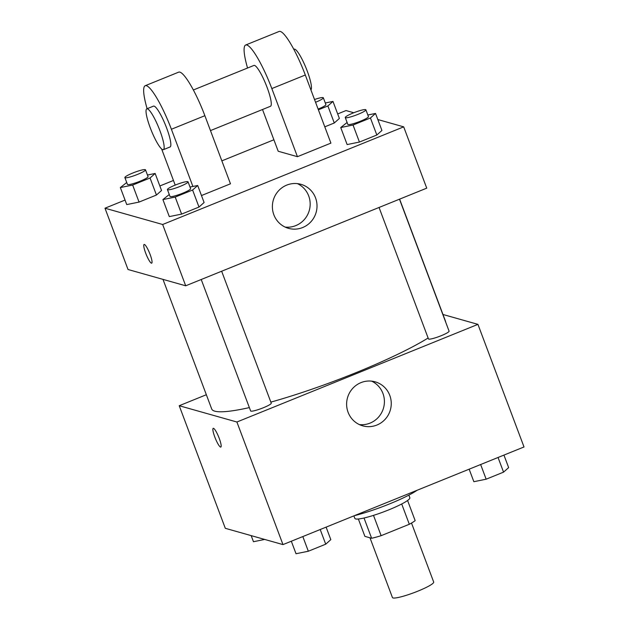 <?xml version="1.0" encoding="UTF-8"?>
<svg xmlns="http://www.w3.org/2000/svg" width="629" height="629" viewBox="0 0 629 629"><rect width="100%" height="100%" fill="white"/><g stroke="black" fill="none" stroke-linecap="round" stroke-linejoin="round"><path stroke-width="0.94" d="M369.978 537.803L392.433 597.55A22.039 3.011 -20.6 0 0 414.118 592.62A22.039 3.011 -20.6 0 0 433.688 582.045L411.508 523.045M401.703 503.994L409.322 524.264L381.135 535.68A28.439 3.892 -20.6 0 1 371.629 538.267L364.891 536.364L358.357 518.996M409.322 524.264A28.439 3.892 -20.6 0 0 415.156 520.639L407.584 500.495M408.858 495.125L409.841 497.728A29.382 4.018 159.4 0 1 383.753 511.825A29.382 4.018 159.4 0 1 354.842 518.406L353.891 515.882M373.5 515.379L381.135 535.68M364.018 518.005L371.629 538.267M354.442 515.654A44.069 6.023 -20.6 0 0 417.137 490.258M442.973 314.484L477.938 324.367L524.012 446.96L282.979 544.604L225.308 528.313L179.226 405.721L206.343 394.729M162.99 279.378L211.698 408.976A124.864 17.069 -20.6 0 0 249.367 407.592M270.847 402.12A124.864 17.069 -20.6 0 0 428.121 338.001M445.615 321.922A124.864 17.069 -20.6 0 0 445.458 321.104L399.612 199.134M477.938 324.367L236.897 422.012L179.226 405.721M201.225 279.504L250.625 410.949A11.015 1.51 -20.6 0 0 261.467 408.48A11.015 1.51 -20.6 0 0 271.256 403.197L221.652 271.233M399.478 199.189L449.082 331.153A11.015 1.51 159.4 0 1 440.245 336.083A11.015 1.51 159.4 0 1 428.726 339.102A11.015 1.51 159.4 0 1 428.459 338.905L379.051 207.468M236.897 422.012L282.979 544.604M389.783 395.389A22.872 22.274 -74.2 0 1 385.357 419.063A22.872 22.274 -74.2 0 1 362.721 425.841A22.872 22.274 -74.2 0 1 347.499 397.78A22.872 22.274 -74.2 0 1 375.151 381.827A22.872 22.274 -74.2 0 1 389.783 395.389M220.818 447.062A10.095 1.824 67.9 0 1 220.551 447.062A10.095 1.824 67.9 0 1 215.071 437.737A10.095 1.824 67.9 0 1 213.231 428.341A10.095 1.824 67.9 0 1 218.711 437.013A10.095 1.824 67.9 0 1 220.81 447.062A10.095 1.824 67.9 0 1 220.543 447.07A10.095 1.824 67.9 0 1 215.079 437.737A10.095 1.824 67.9 0 1 213.231 428.341M371.653 381.143A22.872 22.274 -74.2 0 1 382.943 393.455A22.872 22.274 -74.2 0 1 359.379 424.599M377.817 119.541L403.692 126.854L426.737 188.15L185.697 285.794L128.025 269.503L104.988 208.207L125.061 200.069M503.939 455.089L508.649 467.606L503.554 472.143L486.154 479.196L473.857 481.696L469.155 469.187M498.042 457.48L503.554 472.143M480.642 464.524L486.154 479.196M326.113 527.133L330.815 539.643L325.72 544.187L308.328 551.232L296.023 553.74L291.321 541.223M320.208 529.524L325.72 544.187M302.816 536.568L308.328 551.232M264.683 539.438L253.471 541.718L251.183 535.625M367.839 115.005L375.529 113.44L370.434 117.985L353.034 125.029L340.737 127.538L347.106 122.474M345.258 117.552L347.813 124.369A11.015 1.51 -20.6 0 0 358.664 121.9A11.015 1.51 -20.6 0 0 368.445 116.617L365.881 109.8A11.015 1.51 -20.6 0 0 365.614 109.611A11.015 1.51 -20.6 0 0 354.096 112.63A11.015 1.51 -20.6 0 0 345.258 117.552A11.015 1.51 -20.6 0 0 356.1 115.091A11.015 1.51 -20.6 0 0 365.881 109.8M340.737 127.538L347.137 144.568L359.434 142.06L347.137 144.568M375.529 113.44L381.929 130.47L376.834 135.015L359.434 142.06L353.034 125.029M370.434 117.985L376.834 135.015L359.434 142.06M190.013 187.049L197.695 185.484L192.6 190.029L175.208 197.074L162.903 199.582L169.28 194.518M167.424 189.596L169.987 196.405A11.015 1.51 -20.6 0 0 180.83 193.944A11.015 1.51 -20.6 0 0 190.611 188.653L188.055 181.844A11.015 1.51 -20.6 0 0 187.78 181.655A11.015 1.51 -20.6 0 0 176.269 184.674A11.015 1.51 -20.6 0 0 167.424 189.596A11.015 1.51 -20.6 0 0 178.266 187.127A11.015 1.51 -20.6 0 0 188.055 181.844M162.903 199.582L169.303 216.604L181.608 214.104L169.303 216.604M197.695 185.484L204.095 202.514L199 207.051L181.608 214.104L175.208 197.074M192.6 190.029L199 207.051L181.608 214.104M325.287 102.991L332.977 101.418L327.882 105.963L318.384 109.808M318.117 109.092A11.015 1.51 -20.6 0 0 325.893 104.595L323.33 97.786A11.015 1.51 -20.6 0 0 323.062 97.589A11.015 1.51 -20.6 0 0 314.516 99.516M332.977 101.418L339.377 118.449L334.282 122.993L324.784 126.838L334.282 122.993L327.882 105.963M315.554 102.283A11.015 1.51 -20.6 0 0 323.33 97.786M147.461 175.027L155.143 173.462L150.048 178.007L132.656 185.052L120.351 187.56L126.728 182.496M124.872 177.575L127.435 184.391A11.015 1.51 -20.6 0 0 138.278 181.923A11.015 1.51 -20.6 0 0 148.059 176.631L145.503 169.822A11.015 1.51 -20.6 0 0 145.236 169.633A11.015 1.51 -20.6 0 0 133.718 172.653A11.015 1.51 -20.6 0 0 124.872 177.575A11.015 1.51 -20.6 0 0 135.722 175.114A11.015 1.51 -20.6 0 0 145.503 169.822M120.351 187.56L126.751 204.582L139.056 202.082L126.751 204.582M155.143 173.462L161.543 190.493L156.448 195.029L139.056 202.082L132.656 185.052M150.048 178.007L156.448 195.029L139.056 202.082M337.679 113.935L346.021 110.555L353.789 112.748M273.851 214.772A22.872 22.274 -74.2 0 1 278.277 191.098A22.872 22.274 -74.2 0 1 300.914 184.313A22.872 22.274 -74.2 0 1 316.135 212.382A22.872 22.274 -74.2 0 1 288.475 228.335A22.872 22.274 -74.2 0 1 273.851 214.772M403.692 126.854L162.659 224.498L185.697 285.794L128.025 269.503M426.737 188.15L185.697 285.794M285.134 227.085A22.872 22.274 105.8 0 0 309.287 210.448A22.872 22.274 105.8 0 0 297.415 183.629M150.103 254.431A10.095 1.824 67.9 0 1 151.691 263.174A10.095 1.824 67.9 0 1 146.211 254.493A10.095 1.824 67.9 0 1 144.112 244.453A10.095 1.824 67.9 0 1 150.103 254.431M162.659 224.498L104.988 208.207M144.112 244.453A10.095 1.824 -112.1 0 0 146.219 254.493A10.095 1.824 -112.1 0 0 151.699 263.174M159.845 185.98L173.462 180.46M221.848 160.859L273.89 139.78M161.543 190.493L156.448 195.029M204.095 202.514L199 207.051M381.929 130.47L376.834 135.015M339.377 118.449L334.282 122.993M201.477 195.548L230.473 183.802L204.873 115.697A44.069 7.965 -112.1 0 0 178.715 72.138L145.236 85.701A44.069 7.965 -112.1 0 0 147.115 108.715M262.513 109.509L278.207 151.251L297.431 156.684L330.909 143.121L305.309 75.008A44.069 7.965 -112.1 0 0 279.15 31.45L245.672 45.013A44.069 7.965 67.9 0 1 271.83 88.571L305.309 75.008M210.471 130.596L270.494 106.277A22.039 3.986 -112.1 0 0 266.476 85.788A22.039 3.986 -112.1 0 0 254.541 65.424A22.039 3.986 -112.1 0 0 253.943 65.432L193.386 89.971M297.431 156.684L271.83 88.571M247.551 68.026A44.069 7.965 67.9 0 1 245.672 45.013M310.891 89.861A22.039 3.986 -112.1 0 0 306.386 68.836A22.039 3.986 -112.1 0 0 294.71 49.148A22.039 3.986 -112.1 0 0 294.113 49.164L293.814 49.282M163.367 149.678L170.058 146.966A22.039 3.986 -112.1 0 0 165.474 125.045A22.039 3.986 -112.1 0 0 153.515 106.12L146.816 108.833A22.039 3.986 67.9 0 1 158.783 127.758A22.039 3.986 67.9 0 1 163.367 149.678A22.039 3.986 67.9 0 1 162.769 149.686A22.039 3.986 67.9 0 1 150.834 129.322A22.039 3.986 67.9 0 1 146.816 108.833M192.899 186.459L171.395 129.26A44.069 7.965 -112.1 0 0 145.236 85.701M161.629 148.979L175.2 185.099M171.395 129.26L204.873 115.697"/></g></svg>
